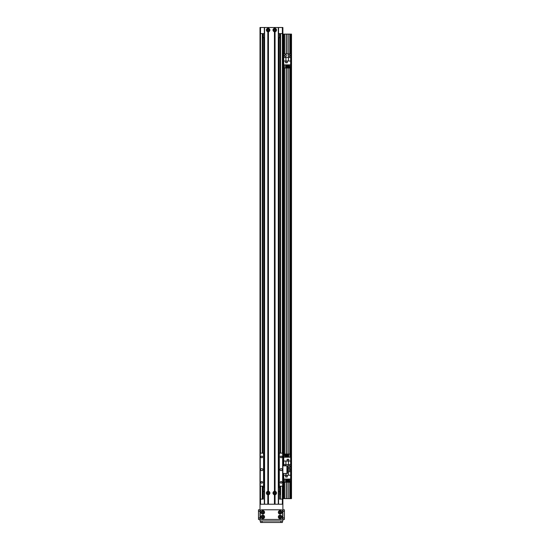 <?xml version="1.0" encoding="UTF-8"?>
<svg xmlns="http://www.w3.org/2000/svg" width="550" height="550" viewBox="0 0 550 550"><rect width="100%" height="100%" fill="white"/><g stroke="black" fill="none" stroke-linecap="round" stroke-linejoin="round"><path stroke-width="0.82" d="M278.554 453.131L279.063 453.131L279.063 424.476A2.035 2.035 0 0 1 278.554 424.772M278.554 421.004A2.035 2.035 0 0 1 279.063 421.3L279.063 373.656A2.035 2.035 0 0 1 278.554 373.952M278.554 370.184A2.035 2.035 0 0 1 279.063 370.48L279.063 322.836A2.035 2.035 0 0 1 278.554 323.132M278.554 319.364A2.035 2.035 0 0 1 279.063 319.66L279.063 272.016A2.035 2.035 0 0 1 278.554 272.312M278.554 268.544A2.035 2.035 0 0 1 279.063 268.84L279.063 221.189A2.035 2.035 0 0 1 278.554 221.492M278.554 217.718A2.035 2.035 0 0 1 279.063 218.02L279.063 170.369A2.035 2.035 0 0 1 278.554 170.665M278.554 166.897A2.035 2.035 0 0 1 279.063 167.193L279.063 119.549A2.035 2.035 0 0 1 278.554 119.845M278.554 116.078A2.035 2.035 0 0 1 279.063 116.373L279.063 68.729A2.035 2.035 0 0 1 278.554 69.025M278.554 65.258A2.035 2.035 0 0 1 279.063 65.553L279.063 37.661M278.554 71.912A0.825 0.825 0 0 1 278.554 72.538M278.554 122.733A0.825 0.825 0 0 1 278.554 123.358M278.554 173.553A0.825 0.825 0 0 1 278.554 174.178M278.554 224.373A0.825 0.825 0 0 1 278.554 224.998M278.554 275.192A0.825 0.825 0 0 1 278.554 275.818M278.554 326.019A0.825 0.825 0 0 1 278.554 326.645M278.554 376.839A0.825 0.825 0 0 1 278.554 377.465M278.554 427.659A0.825 0.825 0 0 1 278.554 428.285M264.33 69.025A2.035 2.035 0 0 1 263.821 68.729L263.821 65.553A2.035 2.035 0 0 1 264.33 65.258M264.33 66.289A1.141 1.141 0 0 0 264.33 67.994M279.063 68.729L279.063 65.553M278.554 67.994A1.141 1.141 0 0 0 278.554 66.289M264.33 119.845A2.035 2.035 0 0 1 263.821 119.549L263.821 116.373A2.035 2.035 0 0 1 264.33 116.078M264.33 117.109A1.141 1.141 0 0 0 264.33 118.814M279.063 119.549L279.063 116.373M278.554 118.814A1.141 1.141 0 0 0 278.554 117.109M264.33 170.665A2.035 2.035 0 0 1 263.821 170.369L263.821 167.193A2.035 2.035 0 0 1 264.33 166.897M264.33 167.929A1.141 1.141 0 0 0 264.33 169.634M279.063 170.369L279.063 167.193M278.554 169.634A1.141 1.141 0 0 0 278.554 167.929M264.33 221.492A2.035 2.035 0 0 1 263.821 221.189L263.821 218.02A2.035 2.035 0 0 1 264.33 217.718M264.33 218.756A1.141 1.141 0 0 0 264.33 220.454M279.063 221.189L279.063 218.02M278.554 220.454A1.141 1.141 0 0 0 278.554 218.756M264.33 272.312A2.035 2.035 0 0 1 263.821 272.016L263.821 268.84A2.035 2.035 0 0 1 264.33 268.544M264.33 269.576A1.141 1.141 0 0 0 264.33 271.281M279.063 272.016L279.063 268.84M278.554 271.281A1.141 1.141 0 0 0 278.554 269.576M264.33 323.132A2.035 2.035 0 0 1 263.821 322.836L263.821 319.66A2.035 2.035 0 0 1 264.33 319.364M264.33 320.396A1.141 1.141 0 0 0 264.33 322.101M279.063 322.836L279.063 319.66M278.554 322.101A1.141 1.141 0 0 0 278.554 320.396M264.33 373.952A2.035 2.035 0 0 1 263.821 373.656L263.821 370.48A2.035 2.035 0 0 1 264.33 370.184M264.33 371.216A1.141 1.141 0 0 0 264.33 372.921M279.063 373.656L279.063 370.48M278.554 372.921A1.141 1.141 0 0 0 278.554 371.216M264.33 424.772A2.035 2.035 0 0 1 263.821 424.476L263.821 421.3A2.035 2.035 0 0 1 264.33 421.004M264.33 422.036A1.141 1.141 0 0 0 264.33 423.741M279.063 424.476L279.063 421.3M278.554 423.741A1.141 1.141 0 0 0 278.554 422.036M280.053 38.053L280.053 39.304M280.081 490.483L279.572 488.957A2.544 2.544 0 0 1 280.081 490.483L280.081 493.412M263.312 488.957L262.804 490.483A2.544 2.544 0 0 1 263.312 488.957M262.838 39.304L262.838 38.053M280.081 486.166L280.081 494.663M280.081 453.131L280.081 33.598M264.33 72.538A0.825 0.825 0 0 1 264.33 71.912M264.33 123.358A0.825 0.825 0 0 1 264.33 122.733M264.33 174.178A0.825 0.825 0 0 1 264.33 173.553M264.33 224.998A0.825 0.825 0 0 1 264.33 224.373M264.33 275.818A0.825 0.825 0 0 1 264.33 275.192M264.33 326.645A0.825 0.825 0 0 1 264.33 326.019M264.33 377.465A0.825 0.825 0 0 1 264.33 376.839M264.33 428.285A0.825 0.825 0 0 1 264.33 427.659M280.081 499.125L282.37 499.125L282.37 504.206M260.514 504.206L260.514 499.125L263.312 499.125L262.804 499.125L262.804 486.166M262.804 453.131L262.804 33.598M260.514 486.166L260.514 499.125L260.006 499.125L260.006 33.598L260.514 33.598L260.514 27.5L260.006 27.5L260.006 453.131L260.006 33.598L260.006 453.131L264.33 453.131L264.33 486.166L260.006 486.166L260.006 520.974L282.879 520.974L282.879 486.166L278.554 486.166M282.879 34.107L282.879 27.5L282.37 27.5L282.37 33.598L282.879 33.598L282.879 34.107L291.514 34.107L291.514 498.616L282.879 498.616L282.879 499.125L282.879 33.598L282.624 486.166M282.37 453.131L282.37 33.598L278.554 33.598M264.33 33.598L260.514 33.598L260.514 453.131M282.37 27.5L278.554 27.5L278.554 504.206L278.554 27.5L274.746 27.5L274.746 28.545L275.055 28.318A1.753 1.753 0 0 1 275.055 31.769L274.436 31.769A1.753 1.753 90 0 1 274.436 28.318L274.746 28.545M264.33 504.206L264.33 27.5L260.514 27.5M275.371 30.044A0.626 0.626 0 0 1 274.436 30.58A0.626 0.626 0 0 1 274.436 29.501A0.626 0.626 0 0 1 275.371 30.044M268.764 30.044A0.626 0.626 0 0 1 267.829 30.58A0.626 0.626 0 0 1 267.829 29.501A0.626 0.626 0 0 1 268.764 30.044M282.879 498.616L282.879 499.125L282.37 499.125L282.37 486.166M279.572 499.125L279.572 487.431L278.554 487.431M263.312 499.125L263.312 491.501L264.33 491.501M278.554 491.501L279.572 491.501M274.12 493.027A0.626 0.626 0 0 1 275.055 492.484A0.626 0.626 0 0 1 275.055 493.563A0.626 0.626 0 0 1 274.12 493.027M267.513 493.027A0.626 0.626 0 0 1 268.448 492.484A0.626 0.626 0 0 1 268.448 493.563A0.626 0.626 0 0 1 267.513 493.027M263.312 491.501L263.312 487.431L264.33 487.431M264.33 37.661L263.312 37.661L263.312 33.598M279.572 33.598L279.572 37.661L278.554 37.661M289.788 498.616L289.788 480.989M289.788 470.271L289.788 469.556M289.788 466.716L289.788 465.994M289.788 454.059L289.788 66.797M289.788 56.079L289.788 55.357M289.788 53.941L289.788 34.107M290.806 498.616L290.806 34.107M283.587 498.616L283.587 473.461M283.587 465.836L283.587 34.107M284.604 498.616L284.604 482.212M284.604 455.276L284.604 68.014M284.604 56.079L284.604 55.357M284.604 53.941L284.604 34.107M286.234 498.616L286.234 482.212M286.234 454.059L286.234 68.014M286.234 56.079L286.234 55.357M286.234 53.941L286.234 34.107M288.166 498.616L288.166 482.212M288.166 470.271L288.166 469.556M288.166 466.716L288.166 465.994M288.166 454.059L288.166 68.014M288.166 56.079L288.166 55.357M288.166 53.941L288.166 34.107M283.133 498.616L283.133 473.461L287.451 473.461L287.451 465.836L283.133 465.836L283.133 34.107M282.879 465.836L282.879 473.461M284.701 465.836A0.887 0.887 0 0 1 286.137 465.836M288.083 466.352A0.887 0.887 0 0 1 289.424 465.582A0.887 0.887 0 0 1 289.424 467.129A0.887 0.887 0 0 1 288.083 466.352M290.654 498.616L290.654 468.132L287.451 468.132L290.654 468.132L290.654 461.044L288.468 461.044L288.468 464.578L290.654 464.578M288.468 461.044L283.738 461.044L283.738 457.208L290.654 457.208L290.654 461.044M283.738 465.836L283.738 464.578L288.468 464.578M283.738 461.044L283.738 464.578M288.771 459.291L287.148 459.291L287.148 460.921L288.771 460.921L288.771 459.291M290.022 455.276L290.503 455.276L290.503 457.208M284.879 455.276L283.896 455.276L283.896 457.208M285.643 455.276L286.172 455.276M286.935 455.276L287.464 455.276M288.221 455.276L288.75 455.276M284.879 457.208L284.879 454.059L285.643 454.059L285.643 457.208M286.172 457.208L286.172 454.059L286.935 454.059L286.935 457.208M287.464 457.208L287.464 454.059L288.221 454.059L288.221 457.208M288.75 457.208L288.75 454.059L290.022 454.059L290.022 457.208M285.924 461.044L285.924 464.578M288.722 460.866L288.722 459.339L287.196 459.339L287.196 460.866L288.722 460.866M282.116 469.645A1.018 1.018 0 0 1 280.589 470.525A1.018 1.018 0 0 1 280.589 468.765A1.018 1.018 0 0 1 282.116 469.645M262.804 469.645A1.018 1.018 0 0 1 261.278 470.525A1.018 1.018 0 0 1 261.278 468.765A1.018 1.018 0 0 1 262.804 469.645M262.611 456.94A0.825 0.825 0 0 1 261.374 457.655A0.825 0.825 0 0 1 261.374 456.225A0.825 0.825 0 0 1 262.611 456.94M281.923 456.94A0.825 0.825 0 0 1 280.686 457.655A0.825 0.825 0 0 1 280.686 456.225A0.825 0.825 0 0 1 281.923 456.94M281.923 482.35A0.825 0.825 0 0 1 280.686 483.065A0.825 0.825 0 0 1 280.686 481.635A0.825 0.825 0 0 1 281.923 482.35M262.611 482.35A0.825 0.825 0 0 1 261.374 483.065A0.825 0.825 0 0 1 261.374 481.635A0.825 0.825 0 0 1 262.611 482.35M279.063 487.431L279.063 453.131L282.624 453.131M260.26 453.131L260.26 486.166M263.567 453.131L263.567 486.166M263.821 424.476L263.821 487.431M279.317 453.131L279.317 486.166M267.829 494.752A1.753 1.753 90 0 1 267.829 491.294L268.448 491.294A1.753 1.753 90 0 1 268.448 494.752L267.829 494.752L267.829 504.206L264.584 504.206L264.584 27.5L274.746 27.5M269.026 493.027A0.887 0.887 0 0 0 267.692 492.25A0.887 0.887 0 0 0 267.692 493.797A0.887 0.887 0 0 0 269.026 493.027M275.632 30.044A0.887 0.887 0 0 0 274.299 29.274A0.887 0.887 0 0 0 274.299 30.814A0.887 0.887 0 0 0 275.632 30.044M267.829 31.769A1.753 1.753 90 0 1 267.829 28.318L268.448 28.318A1.753 1.753 90 0 1 268.448 31.769L267.829 31.769L267.829 491.294M269.026 30.044A0.887 0.887 0 0 0 267.692 29.274A0.887 0.887 0 0 0 267.692 30.814A0.887 0.887 0 0 0 269.026 30.044M274.436 494.752A1.753 1.753 90 0 1 274.436 491.294L275.055 491.294A1.753 1.753 0 0 1 275.055 494.752L274.436 494.752L274.436 504.206L268.448 504.206L268.448 494.752M275.632 493.027A0.887 0.887 0 0 0 274.299 492.25A0.887 0.887 0 0 0 274.299 493.797A0.887 0.887 0 0 0 275.632 493.027M268.139 28.545L268.139 27.5M268.139 491.521L268.139 31.543M274.746 504.206L274.746 494.526M274.746 491.521L274.746 31.543M268.139 504.206L268.139 494.526M275.055 494.752L275.055 504.206L278.3 504.206L278.3 27.5M289.864 469.913A0.887 0.887 0 0 1 288.53 470.683A0.887 0.887 0 0 1 288.53 469.143A0.887 0.887 0 0 1 289.864 469.913M290.654 479.064L283.738 479.064L283.738 475.221L285.924 475.221L285.924 473.461M283.738 473.461L283.738 475.221M285.622 476.974L287.251 476.974L287.251 475.351L285.622 475.351L285.622 476.974M284.371 480.989L283.896 480.989L283.896 479.064M289.513 480.989L290.503 480.989L290.503 479.064M288.75 480.989L288.221 480.989M287.464 480.989L286.935 480.989M286.172 480.989L285.643 480.989M289.513 479.064L289.513 482.212L288.75 482.212L288.75 479.064M288.221 479.064L288.221 482.212L287.464 482.212L287.464 479.064M286.935 479.064L286.935 482.212L286.172 482.212L286.172 479.064M285.643 479.064L285.643 482.212L284.371 482.212L284.371 479.064M290.654 475.221L285.924 475.221M287.451 471.694L290.654 471.694M288.468 475.221L288.468 471.694M285.67 475.399L285.67 476.926L287.196 476.926L287.196 475.399L285.67 475.399M289.864 55.722A0.887 0.887 0 0 1 288.53 56.492A0.887 0.887 0 0 1 288.53 54.945A0.887 0.887 0 0 1 289.864 55.722M286.309 55.722A0.887 0.887 0 0 1 284.976 56.492A0.887 0.887 0 0 1 284.976 54.945A0.887 0.887 0 0 1 286.309 55.722M290.654 457.208L290.654 53.941L283.738 53.941L283.738 61.029L285.924 61.029L285.924 57.496L283.738 57.496M290.654 64.866L283.738 64.866L283.738 61.029M285.622 62.782L287.251 62.782L287.251 61.153L285.622 61.153L285.622 62.782M284.371 66.797L283.896 66.797L283.896 64.866M289.513 66.797L290.503 66.797L290.503 64.866M288.75 66.797L288.221 66.797M287.464 66.797L286.935 66.797M286.172 66.797L285.643 66.797M289.513 64.866L289.513 68.014L288.75 68.014L288.75 64.866M288.221 64.866L288.221 68.014L287.464 68.014L287.464 64.866M286.935 64.866L286.935 68.014L286.172 68.014L286.172 64.866M285.643 64.866L285.643 68.014L284.371 68.014L284.371 64.866M290.654 61.029L285.924 61.029M285.924 57.496L290.654 57.496M288.468 61.029L288.468 57.496M285.67 61.208L285.67 62.734L287.196 62.734L287.196 61.208L285.67 61.208M264.33 453.131L264.33 448.044M260.514 520.974L260.514 522.5L260.514 520.974M282.37 520.974L282.37 522.5L260.514 522.5M284.405 519.447L282.879 519.447L284.405 519.447L284.405 509.795L282.879 509.795L284.405 509.795M262.804 511.713A0.626 0.626 0 0 1 263.347 512.648A0.626 0.626 0 0 1 262.261 512.648A0.626 0.626 0 0 1 262.804 511.713M280.081 511.713A0.626 0.626 0 0 1 280.624 512.648A0.626 0.626 0 0 1 279.544 512.648A0.626 0.626 0 0 1 280.081 511.713M280.081 516.285A0.626 0.626 0 0 1 280.624 517.22A0.626 0.626 0 0 1 279.544 517.22A0.626 0.626 0 0 1 280.081 516.285M262.804 516.285A0.626 0.626 0 0 1 263.347 517.22A0.626 0.626 0 0 1 262.261 517.22A0.626 0.626 0 0 1 262.804 516.285M282.879 504.206L260.006 504.206M263.67 512.339A0.866 0.866 0 0 0 262.371 511.589A0.866 0.866 0 0 0 262.371 513.081A0.866 0.866 0 0 0 263.67 512.339M264.557 512.339A1.753 1.753 0 0 1 261.924 513.851A1.753 1.753 0 0 1 261.924 510.819A1.753 1.753 0 0 1 264.557 512.339M280.947 516.911A0.866 0.866 0 0 0 279.647 516.161A0.866 0.866 0 0 0 279.647 517.66A0.866 0.866 0 0 0 280.947 516.911M281.834 516.911A1.753 1.753 0 0 1 279.207 518.43A1.753 1.753 0 0 1 279.207 515.391A1.753 1.753 0 0 1 281.834 516.911M263.67 516.911A0.866 0.866 0 0 0 262.371 516.161A0.866 0.866 0 0 0 262.371 517.66A0.866 0.866 0 0 0 263.67 516.911M264.557 516.911A1.753 1.753 0 0 1 261.924 518.43A1.753 1.753 0 0 1 261.924 515.391A1.753 1.753 0 0 1 264.557 516.911M280.947 512.339A0.866 0.866 0 0 0 279.647 511.589A0.866 0.866 0 0 0 279.647 513.081A0.866 0.866 0 0 0 280.947 512.339M281.834 512.339A1.753 1.753 0 0 1 279.207 513.851A1.753 1.753 0 0 1 279.207 510.819A1.753 1.753 0 0 1 281.834 512.339M282.624 517.928A1.526 1.526 0 0 1 281.098 519.447L261.786 519.447A1.526 1.526 0 0 1 260.26 517.928L260.26 511.321A1.526 1.526 0 0 1 261.786 509.795L281.098 509.795A1.526 1.526 0 0 1 282.624 511.321L282.624 517.928M260.006 509.795L258.486 509.795L258.486 519.447L260.006 519.447M263.821 65.553L263.821 37.661M263.821 116.373L263.821 68.729M263.821 167.193L263.821 119.549M263.821 218.02L263.821 170.369M263.821 268.84L263.821 221.189M263.821 319.66L263.821 272.016M263.821 370.48L263.821 322.836M263.821 421.3L263.821 373.656M262.295 499.125L262.295 486.166M262.295 453.131L262.295 33.598M280.589 499.125L280.589 486.166M280.589 453.131L280.589 33.598M289.939 498.616L289.939 480.989M289.939 454.059L289.939 66.797M289.939 53.941L289.939 34.107M290.654 53.941L290.654 34.107M290.957 498.616L290.957 34.107M291.266 498.616L291.266 34.107M283.436 498.616L283.436 473.461M283.436 465.836L283.436 34.107M283.738 498.616L283.738 479.064M283.738 457.208L283.738 64.866M283.738 53.941L283.738 34.107M284.453 498.616L284.453 482.212M284.453 455.276L284.453 68.014M284.453 53.941L284.453 34.107M286.385 498.616L286.385 482.212M286.385 454.059L286.385 68.014M286.385 53.941L286.385 34.107M288.007 498.616L288.007 482.212M288.007 454.059L288.007 68.014M288.007 53.941L288.007 34.107M286.942 473.461L286.942 465.836M267.829 28.318L267.829 27.5M267.926 28.339L267.926 27.5M267.926 491.322L267.926 31.742M268.359 28.339L268.359 27.5M268.359 491.322L268.359 31.742M268.448 28.318L268.448 27.5M268.448 491.294L268.448 31.769M274.526 28.339L274.526 27.5M274.436 28.318L274.436 27.5M274.526 504.206L274.526 494.725M274.966 28.339L274.966 27.5M274.966 504.206L274.966 494.725M275.055 28.318L275.055 27.5M274.526 491.322L274.526 31.742M274.436 491.294L274.436 31.769M268.359 504.206L268.359 494.725M267.926 504.206L267.926 494.725M278.554 504.206L278.554 27.5M275.055 491.294L275.055 31.769M274.966 491.322L274.966 31.742M262.041 520.974L262.041 522.5M280.844 520.974L280.844 522.5M282.879 517.928L284.405 517.928M282.879 511.321L284.405 511.321M260.006 511.321L258.486 511.321M260.006 517.928L258.486 517.928"/></g></svg>
